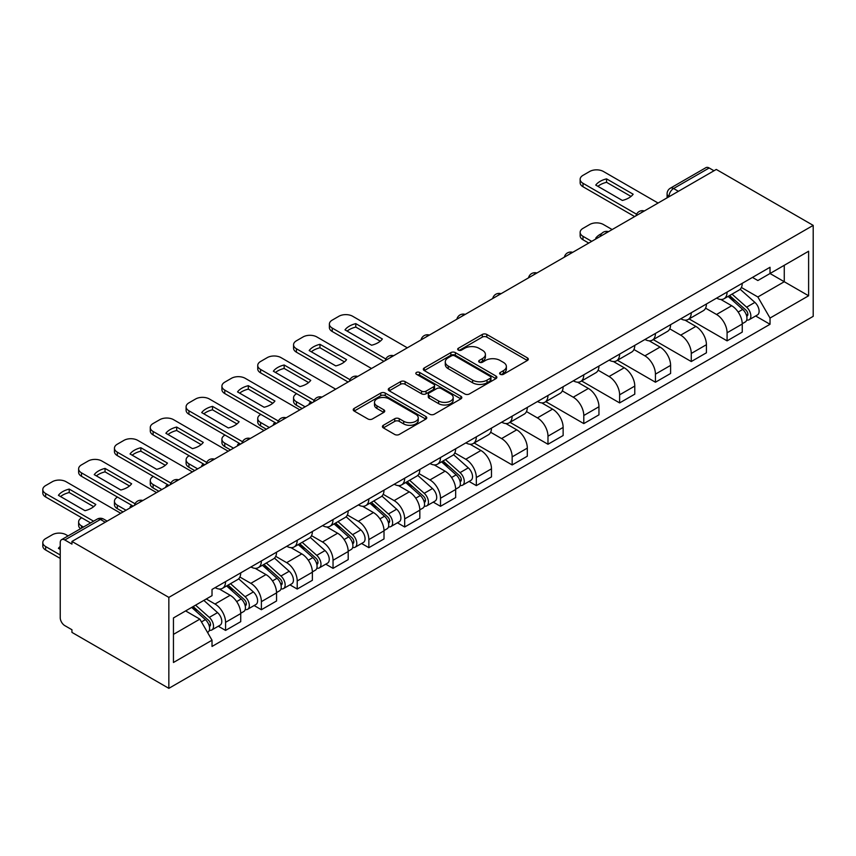 <?xml version="1.0" encoding="UTF-8"?>
<svg xmlns="http://www.w3.org/2000/svg" width="856" height="856" viewBox="0 0 856 856"><rect width="100%" height="100%" fill="white"/><g stroke="black" fill="none" stroke-linecap="round" stroke-linejoin="round"><path stroke-width="1.28" d="M500.279 374.307A2.236 1.284 0 0 0 503.435 374.307L527.382 360.483A3.189 1.84 0 0 0 528.312 359.178A3.189 1.84 0 0 0 527.382 357.872L486.807 334.45A3.189 1.84 0 0 0 482.303 334.45L458.356 348.274A2.236 1.284 0 0 0 457.693 349.195A2.236 1.284 0 0 0 458.356 350.104A2.236 1.284 0 0 0 461.502 350.104L464.605 348.317A10.197 5.885 0 0 1 479.028 348.317L482.41 350.265A10.197 5.885 0 0 1 485.406 354.427A10.197 5.885 0 0 1 482.41 358.589L479.317 360.387A2.236 1.284 0 0 0 478.665 361.296A2.236 1.284 0 0 0 479.317 362.206A2.236 1.284 0 0 0 482.474 362.206L485.566 360.419A10.197 5.885 0 0 1 499.99 360.419L503.371 362.366A10.197 5.885 0 0 1 506.367 366.529A10.197 5.885 0 0 1 503.371 370.691L500.279 372.488A2.236 1.284 0 0 0 499.626 373.398A2.236 1.284 0 0 0 500.279 374.307L500.279 372.488M383.349 425.282A3.189 1.84 0 0 0 382.418 426.588A3.189 1.84 0 0 0 383.349 427.893L394.734 434.463A3.189 1.84 0 0 0 399.238 434.463L425.839 419.108A3.189 1.84 0 0 0 426.77 417.803A3.189 1.84 0 0 0 425.839 416.498L385.264 393.075A3.189 1.84 0 0 0 380.76 393.075L354.159 408.43A3.189 1.84 0 0 0 353.228 409.735A3.189 1.84 0 0 0 354.159 411.041L367.909 418.969A3.189 1.84 0 0 0 372.414 418.969L383.798 412.399A3.189 1.84 0 0 0 384.729 411.105A3.189 1.84 0 0 0 383.798 409.799L376.982 405.862A8.528 4.922 0 0 1 374.489 402.384A8.528 4.922 0 0 1 379.743 397.837A8.528 4.922 0 0 1 389.041 398.896L415.749 414.325A8.528 4.922 0 0 1 418.252 417.803A8.528 4.922 0 0 1 412.988 422.35A8.528 4.922 0 0 1 403.69 421.28L399.238 418.712A3.189 1.84 0 0 0 394.734 418.712L383.349 425.282L383.349 427.893M168.846 597.392L71.947 541.452L716.29 169.435L813.2 225.385L168.846 597.392L168.846 688.342L813.2 316.335L813.2 225.385M464.829 393.985A3.189 1.84 0 0 0 469.334 393.985L495.934 378.63A3.189 1.84 0 0 0 496.865 377.336A3.189 1.84 0 0 0 495.934 376.03L455.36 352.608A3.189 1.84 0 0 0 450.855 352.608L424.255 367.962A3.189 1.84 0 0 0 423.324 369.268A3.189 1.84 0 0 0 424.255 370.562L464.829 393.985M417.375 374.789A2.236 1.284 0 0 1 419.643 375.099L419.643 372.456L460.892 396.264A3.189 1.84 0 0 1 461.823 397.569A3.189 1.84 0 0 1 460.892 398.864L434.292 414.229A3.189 1.84 0 0 1 429.787 414.229L389.213 390.796L389.213 388.196A3.189 1.84 0 0 0 388.271 389.501A3.189 1.84 0 0 0 389.213 390.796M389.213 388.196L400.597 381.626A3.189 1.84 0 0 1 405.102 381.626L421.559 391.128A3.189 1.84 0 0 0 426.063 391.128L433.618 386.762A3.189 1.84 0 0 0 434.548 385.468A3.189 1.84 0 0 0 433.618 384.162L416.487 374.275A2.236 1.284 0 0 1 415.834 373.366A2.236 1.284 0 0 1 417.204 372.167A2.236 1.284 0 0 1 419.643 372.456M71.947 541.452L71.947 544.095L64.831 539.986A6.495 3.745 -120 0 0 61.578 539.665A6.495 3.745 -120 0 0 60.23 542.64L60.23 617.679A6.495 3.745 -120 0 0 64.831 625.64L71.947 629.749L71.947 632.391L168.846 688.342M678.401 191.316L673.586 188.523A6.495 3.745 60 0 0 670.334 188.202L705.933 167.658A6.495 3.745 60 0 1 709.175 167.979L673.586 188.523A6.495 3.745 120 0 0 668.996 196.484L668.996 196.752M714 170.761L709.175 167.979M727.086 292.067A14.937 8.624 60 0 1 723.994 298.776L739.145 290.024A14.937 8.624 -120 0 0 742.238 283.325M705.579 308.16L716.525 314.473A14.937 8.624 60 0 1 727.086 332.77L742.248 324.017A14.937 8.624 -120 0 0 731.677 305.731L720.838 299.461M742.248 324.017L742.248 332.107L727.086 340.859L689.091 318.924M723.994 298.776A14.937 8.624 60 0 1 716.643 298.102M727.086 332.77L727.086 340.859M691.263 312.75A14.937 8.624 60 0 1 688.171 319.459L703.322 310.707A14.937 8.624 -120 0 0 706.425 303.998M653.278 339.607L691.263 361.542L706.425 352.79L706.425 344.7A14.937 8.624 -120 0 0 695.853 326.404L685.014 320.144M688.171 319.459A14.937 8.624 60 0 1 680.82 318.785M669.756 328.843L680.702 335.156A14.937 8.624 60 0 1 691.263 353.453L691.263 361.542M655.439 333.433A14.937 8.624 60 0 1 652.347 340.142L667.509 331.39A14.937 8.624 -120 0 0 670.601 324.681M617.454 360.29L655.439 382.225L670.601 373.473L670.601 365.384A14.937 8.624 -120 0 0 660.04 347.087L649.19 340.827M652.347 340.142A14.937 8.624 60 0 1 644.996 339.468M633.932 349.515L644.878 355.839A14.937 8.624 60 0 1 655.439 374.136L655.439 382.225M619.616 354.117A14.937 8.624 60 0 1 616.523 360.825L631.685 352.073A14.937 8.624 -120 0 0 634.778 345.364M581.631 380.974L619.616 402.909L634.778 394.156L634.778 386.067A14.937 8.624 -120 0 0 624.217 367.77L613.367 361.51M616.523 360.825A14.937 8.624 60 0 1 609.172 360.151M598.109 370.199L609.055 376.522A14.937 8.624 60 0 1 619.616 394.819L619.616 402.909M583.792 374.8A14.937 8.624 60 0 1 580.7 381.509L595.862 372.756A14.937 8.624 -120 0 0 598.954 366.047M545.807 401.657L583.792 423.592L598.954 414.839L598.954 406.75A14.937 8.624 -120 0 0 588.393 388.453L577.543 382.193M580.7 381.509A14.937 8.624 60 0 1 573.349 380.834M562.285 390.882L573.231 397.205A14.937 8.624 60 0 1 583.792 415.502L583.792 423.592M547.979 395.483A14.937 8.624 60 0 1 544.876 402.192L560.038 393.439A14.937 8.624 -120 0 0 563.13 386.73M509.983 422.34L547.979 444.264L563.13 435.522L563.13 427.433A14.937 8.624 -120 0 0 552.569 409.136L541.72 402.876M544.876 402.192A14.937 8.624 60 0 1 537.525 401.518M526.461 411.565L537.408 417.889A14.937 8.624 60 0 1 547.979 436.185L547.979 444.264M512.155 416.166A14.937 8.624 60 0 1 509.063 422.864L524.214 414.122A14.937 8.624 -120 0 0 527.307 407.413M474.16 443.012L512.155 464.947L527.307 456.205L527.307 448.116A14.937 8.624 -120 0 0 516.746 429.819L505.896 423.56M509.063 422.864A14.937 8.624 60 0 1 501.702 422.19M490.638 432.248L501.584 438.572A14.937 8.624 60 0 1 512.155 456.869L512.155 464.947M476.332 436.849A14.937 8.624 60 0 1 473.24 443.547L488.391 434.805A14.937 8.624 -120 0 0 491.483 428.096M469.067 481.436L476.332 485.63L491.483 476.888L491.483 468.799A14.937 8.624 -120 0 0 480.922 450.502L470.072 444.232M473.24 443.547A14.937 8.624 60 0 1 465.878 442.873M454.825 452.931L465.771 459.255A14.937 8.624 60 0 1 476.332 477.541L476.332 485.63M440.508 457.521A14.937 8.624 60 0 1 437.416 464.23L452.567 455.478A14.937 8.624 -120 0 0 455.66 448.779M433.243 502.119L440.508 506.313L455.66 497.561L455.66 489.482A14.937 8.624 -120 0 0 445.099 471.185L434.249 464.915M437.416 464.23A14.937 8.624 60 0 1 430.054 463.556M419.001 473.614L429.947 479.927A14.937 8.624 60 0 1 440.508 498.224L440.508 506.313M404.685 478.204A14.937 8.624 60 0 1 401.592 484.913L416.744 476.161A14.937 8.624 -120 0 0 419.836 469.463M397.419 522.802L404.685 526.996L419.836 518.244L419.836 510.165A14.937 8.624 -120 0 0 409.275 491.868L398.425 485.598M401.592 484.913A14.937 8.624 60 0 1 394.231 484.239M383.178 494.297L394.124 500.61A14.937 8.624 60 0 1 404.685 518.907L404.685 526.996M368.861 498.888A14.937 8.624 60 0 1 365.769 505.596L380.92 496.844A14.937 8.624 -120 0 0 384.012 490.146M361.596 543.485L368.861 547.68L384.012 538.927L384.012 530.838A14.937 8.624 -120 0 0 373.451 512.551L362.602 506.281M365.769 505.596A14.937 8.624 60 0 1 358.418 504.922M347.354 514.98L358.3 521.293A14.937 8.624 60 0 1 368.861 539.59L368.861 547.68M333.038 519.571A14.937 8.624 60 0 1 329.945 526.28L345.096 517.527A14.937 8.624 -120 0 0 348.189 510.818M325.772 564.168L333.038 568.363L348.199 559.61L348.199 551.521A14.937 8.624 -120 0 0 337.628 533.224L326.778 526.964M329.945 526.28A14.937 8.624 60 0 1 322.594 525.605M311.531 535.663L322.477 541.976A14.937 8.624 60 0 1 333.038 560.273L333.038 568.363M297.214 540.254A14.937 8.624 60 0 1 294.122 546.963L309.273 538.21A14.937 8.624 -120 0 0 312.376 531.501M289.949 584.851L297.214 589.046L312.376 580.293L312.376 572.204A14.937 8.624 -120 0 0 301.804 553.907L290.965 547.647M294.122 546.963A14.937 8.624 60 0 1 286.771 546.288M275.707 556.336L286.653 562.66A14.937 8.624 60 0 1 297.214 580.957L297.214 589.046M261.39 560.937A14.937 8.624 60 0 1 258.298 567.646L273.46 558.893A14.937 8.624 -120 0 0 276.552 552.184M254.125 605.534L261.39 609.729L276.552 600.976L276.552 592.887A14.937 8.624 -120 0 0 265.981 574.59L255.142 568.331M258.298 567.646A14.937 8.624 60 0 1 250.947 566.972M239.883 577.019L250.829 583.343A14.937 8.624 60 0 1 261.39 601.64L261.39 609.729M225.567 581.62A14.937 8.624 60 0 1 222.474 588.329L237.636 579.576A14.937 8.624 -120 0 0 240.729 572.867M218.301 626.218L225.567 630.412L240.729 621.659L240.729 613.57A14.937 8.624 -120 0 0 230.168 595.273L219.318 589.014M222.474 588.329A14.937 8.624 60 0 1 215.124 587.655M206.285 598.986L215.006 604.026A14.937 8.624 60 0 1 225.567 622.323L225.567 630.412M752.467 277.419L757.86 280.533L808.61 251.236L784.267 265.285L784.267 281.731L757.86 296.979L741.403 287.477M173.447 634.382L199.855 619.134L212.021 640.213L173.447 662.49L173.447 617.946L212.021 595.669L212.021 589.442L770.025 267.275L770.025 273.513L808.61 295.78L770.025 318.058L757.86 296.979M808.61 251.236L808.61 295.78M212.021 640.213L212.021 646.451L770.025 324.285L770.025 318.058M199.855 619.134L185.613 610.917M755.645 315.982L770.025 324.285M501.167 374.618L503.371 373.344A10.197 5.885 0 0 0 506.367 369.182L506.367 366.529M485.406 354.427L485.406 357.08A10.197 5.885 0 0 1 482.41 361.243L480.205 362.516M527.339 360.504L486.807 337.104A3.189 1.84 0 0 0 482.303 337.104L459.244 350.414M495.892 378.662L455.36 355.261A3.189 1.84 0 0 0 450.855 355.261L424.298 370.595M490.306 378.245A2.236 1.284 0 0 0 490.959 377.336A2.236 1.284 0 0 0 490.306 376.426L454.686 355.861A2.236 1.284 0 0 0 451.529 355.861L448.266 357.744A10.197 5.885 0 0 0 445.281 361.906A10.197 5.885 0 0 0 448.266 366.079L472.608 380.128A10.197 5.885 0 0 0 487.032 380.128L490.306 378.245L490.306 380.899A2.236 1.284 0 0 0 490.959 379.978L490.959 377.336M445.281 361.906L445.281 364.56A10.197 5.885 0 0 0 448.266 368.722L448.266 366.079M490.306 380.899L487.032 382.782A10.197 5.885 0 0 1 472.608 382.782L448.266 368.722M389.255 390.828L400.597 384.28L400.597 381.626M434.548 385.468L434.548 388.121A3.189 1.84 0 0 1 433.618 389.416L426.063 393.781A3.189 1.84 0 0 1 421.559 393.781L405.102 384.28A3.189 1.84 0 0 0 400.597 384.28M419.643 375.099L460.849 398.896M438.625 400.983A8.528 4.922 0 0 0 447.923 402.053A8.528 4.922 0 0 0 453.188 397.505A8.528 4.922 0 0 0 450.684 394.017L441.279 388.592A3.189 1.84 0 0 0 436.774 388.592L429.22 392.947A3.189 1.84 0 0 0 428.289 394.252A3.189 1.84 0 0 0 429.22 395.547L438.625 400.983L438.625 403.636A8.528 4.922 0 0 0 447.923 404.706A8.528 4.922 0 0 0 453.188 400.159L453.188 397.505M428.289 394.252L428.289 396.906A3.189 1.84 0 0 0 429.22 398.2L429.22 395.547M438.625 403.636L429.22 398.2M418.252 417.803L418.252 420.457A8.528 4.922 0 0 1 412.988 425.004A8.528 4.922 0 0 1 403.69 423.934L399.238 421.366A3.189 1.84 0 0 0 394.734 421.366L383.392 427.914M374.489 402.384L374.489 405.038A8.528 4.922 0 0 0 376.982 408.515L376.982 405.862M383.755 412.432L376.982 408.515M425.796 419.13L385.264 395.729A3.189 1.84 0 0 0 380.76 395.729L354.202 411.062M728.124 296.39L742.719 309.412A8.121 4.687 60 0 1 745.266 321.974L742.238 323.718M596.536 238.578L595.755 238.129A20.298 11.716 -0 0 1 601.608 233.613M728.51 296.732L735.379 300.702M612.158 229.558L603.427 224.518A9.748 5.628 -0 0 0 589.656 224.518L582.99 228.37A9.748 5.628 -0 0 0 580.143 232.34A9.748 5.628 -0 0 0 582.99 236.32L591.721 241.36M729.601 295.545L745.843 310.033A3.895 2.247 60 0 1 747.063 316.057A3.895 2.247 60 0 1 746.71 316.206M732.03 294.143L746.625 307.165A8.121 4.687 60 0 1 749.171 319.716A8.121 4.687 60 0 1 746.721 319.984M740.162 289.253L754.896 302.393A8.121 4.687 60 0 1 757.442 314.944L749.171 319.716M588.735 243.083L582.99 239.766A9.748 5.628 180 0 1 580.143 235.796L580.143 232.34M631.011 196.431L606.551 182.307A20.298 11.716 180 0 0 597.895 186.33M634.66 216.568L582.99 186.736A9.748 5.628 180 0 1 580.143 182.756L580.143 179.311A9.748 5.628 -0 0 0 582.99 183.291L582.99 186.736M606.551 178.861A20.298 11.716 180 0 0 595.755 185.089L622.355 200.443A20.298 11.716 180 0 0 633.151 194.216L606.551 178.861L606.551 182.307M658.082 203.043L603.427 171.489A9.748 5.628 -0 0 0 589.656 171.489L582.99 175.341A9.748 5.628 -0 0 0 580.143 179.311M636.564 214.214L582.99 183.291M441.546 461.844L456.141 474.877A8.121 4.687 60 0 1 458.688 487.428L455.66 489.172M309.958 404.032L309.177 403.583A20.298 11.716 -0 0 1 310.76 401.839M441.931 462.197L448.801 466.156M296.647 393.696L296.411 393.824A9.748 5.628 -0 0 0 293.555 397.805A9.748 5.628 -0 0 0 296.411 401.774L305.143 406.814M443.012 460.999L459.255 475.487A3.895 2.247 60 0 1 460.485 481.521A3.895 2.247 60 0 1 460.121 481.661M445.441 459.597L460.047 472.619A8.121 4.687 60 0 1 462.593 485.17A8.121 4.687 60 0 1 460.143 485.438M453.584 454.707L468.307 467.847A8.121 4.687 60 0 1 470.854 480.398L462.593 485.17M302.157 408.537L296.411 405.23A9.748 5.628 180 0 1 293.555 401.25L293.555 397.805M405.723 482.527L420.317 495.56A8.121 4.687 60 0 1 422.864 508.111L419.836 509.855M274.134 424.715L273.353 424.266A20.298 11.716 -0 0 1 274.937 422.522M406.108 482.88L412.977 486.839M260.823 414.368L260.588 414.507A9.748 5.628 -0 0 0 257.731 418.488A9.748 5.628 -0 0 0 260.588 422.457L269.319 427.497M407.189 481.682L423.431 496.17A3.895 2.247 60 0 1 424.662 502.205A3.895 2.247 60 0 1 424.309 502.344M409.628 480.28L424.223 493.302A8.121 4.687 60 0 1 426.77 505.853A8.121 4.687 60 0 1 424.319 506.121M417.76 475.39L432.483 488.53A8.121 4.687 60 0 1 435.041 501.081L426.77 505.853M266.334 429.22L260.588 425.903A9.748 5.628 180 0 1 257.731 421.933L257.731 418.488M369.899 503.21L384.494 516.232A8.121 4.687 60 0 1 387.04 528.794L384.012 530.538M238.31 445.398L237.529 444.949A20.298 11.716 -0 0 1 239.113 443.205M370.284 503.553L377.154 507.522M225 435.051L224.764 435.19A9.748 5.628 -0 0 0 221.918 439.16A9.748 5.628 -0 0 0 224.764 443.14L233.495 448.18M371.365 502.365L387.608 516.853A3.895 2.247 60 0 1 388.838 522.877A3.895 2.247 60 0 1 388.485 523.027M373.805 500.963L388.399 513.985A8.121 4.687 60 0 1 390.946 526.536A8.121 4.687 60 0 1 388.496 526.804M381.937 496.073L396.66 509.213A8.121 4.687 60 0 1 399.217 521.764L390.946 526.536M230.51 449.903L224.764 446.586A9.748 5.628 180 0 1 221.918 442.616L221.918 439.16M334.075 523.893L348.67 536.915A8.121 4.687 60 0 1 351.217 549.477L348.189 551.221M202.487 466.081L201.706 465.621A20.298 11.716 -0 0 1 203.289 463.888M334.461 524.236L341.33 528.206M189.176 455.734L188.941 455.874A9.748 5.628 -0 0 0 186.094 459.843A9.748 5.628 -0 0 0 188.941 463.824L197.672 468.863M335.552 523.048L351.795 537.536A3.895 2.247 60 0 1 353.014 543.56A3.895 2.247 60 0 1 352.661 543.71M337.981 521.636L352.576 534.668A8.121 4.687 60 0 1 355.122 547.219A8.121 4.687 60 0 1 352.672 547.476M346.113 516.757L360.847 529.896A8.121 4.687 60 0 1 363.393 542.447L355.122 547.219M194.686 470.586L188.941 467.269A9.748 5.628 180 0 1 186.094 463.299L186.094 459.843M298.252 544.577L312.847 557.598A8.121 4.687 60 0 1 315.393 570.16L312.365 571.904M166.674 486.764L165.882 486.304A20.298 11.716 -0 0 1 167.466 484.571M298.637 544.919L305.506 548.889M153.352 476.418L153.117 476.557A9.748 5.628 -0 0 0 150.271 480.526A9.748 5.628 -0 0 0 153.117 484.507L161.848 489.546M299.728 543.731L315.971 558.219A3.895 2.247 60 0 1 317.191 564.243A3.895 2.247 60 0 1 316.838 564.382M302.157 542.319L316.752 555.351A8.121 4.687 60 0 1 319.299 567.903A8.121 4.687 60 0 1 316.848 568.159M310.3 537.44L325.023 550.579A8.121 4.687 60 0 1 327.57 563.13L319.299 567.903M158.863 491.269L153.117 487.952A9.748 5.628 180 0 1 150.271 483.972L150.271 480.526M380.257 341.202L355.796 327.078A20.298 11.716 180 0 0 347.14 331.101M383.905 361.339L332.235 331.507A9.748 5.628 180 0 1 329.378 327.538L329.378 324.092A9.748 5.628 -0 0 0 332.235 328.062L332.235 331.507M355.796 323.632A20.298 11.716 180 0 0 345 329.87L371.6 345.225A20.298 11.716 180 0 0 382.386 338.987L355.796 323.632L355.796 327.078M407.328 347.814L352.672 316.271A9.748 5.628 -0 0 0 338.89 316.271L332.235 320.112A9.748 5.628 -0 0 0 329.378 324.092M385.81 358.996L332.235 328.062M344.433 361.885L319.973 347.761A20.298 11.716 180 0 0 311.317 351.784M348.082 382.022L296.411 352.19A9.748 5.628 180 0 1 293.555 348.221L293.555 344.765A9.748 5.628 -0 0 0 296.411 348.745L296.411 352.19M319.973 344.315A20.298 11.716 180 0 0 309.177 350.543L335.777 365.908A20.298 11.716 180 0 0 346.562 359.67L319.973 344.315L319.973 347.761M371.504 368.497L316.848 336.943A9.748 5.628 -0 0 0 303.067 336.943L296.411 340.795A9.748 5.628 -0 0 0 293.555 344.765M349.986 379.679L296.411 348.745M308.609 382.568L284.149 368.444A20.298 11.716 180 0 0 275.493 372.467M312.258 402.705L260.588 372.874A9.748 5.628 180 0 1 257.731 368.893L257.731 365.448A9.748 5.628 -0 0 0 260.588 369.428L260.588 372.874M284.149 364.998A20.298 11.716 180 0 0 273.353 371.226L299.953 386.591A20.298 11.716 180 0 0 310.749 380.353L284.149 364.998L284.149 368.444M335.68 389.18L281.025 357.626A9.748 5.628 -0 0 0 267.254 357.626L260.588 361.478A9.748 5.628 -0 0 0 257.731 365.448M314.163 400.362L260.588 369.428M272.786 403.251L248.326 389.127A20.298 11.716 180 0 0 239.669 393.15M276.435 423.388L224.764 393.557A9.748 5.628 180 0 1 221.918 389.576L221.918 386.131A9.748 5.628 -0 0 0 224.764 390.111L224.764 393.557M248.326 385.682A20.298 11.716 180 0 0 237.529 391.909L264.13 407.263A20.298 11.716 180 0 0 274.926 401.036L248.326 385.682L248.326 389.127M299.857 409.864L245.201 378.309A9.748 5.628 -0 0 0 231.43 378.309L224.764 382.161A9.748 5.628 -0 0 0 221.918 386.131M278.339 421.034L224.764 390.111M236.962 423.934L212.502 409.81A20.298 11.716 180 0 0 203.846 413.823M240.611 444.071L188.941 414.24A9.748 5.628 180 0 1 186.094 410.259L186.094 406.814A9.748 5.628 -0 0 0 188.941 410.794L188.941 414.24M212.502 406.365A20.298 11.716 180 0 0 201.706 412.592L228.306 427.947A20.298 11.716 180 0 0 239.102 421.719L212.502 406.365L212.502 409.81M264.033 430.547L209.378 398.992A9.748 5.628 -0 0 0 195.607 398.992L188.941 402.834A9.748 5.628 -0 0 0 186.094 406.814M242.516 441.717L188.941 410.794M201.139 444.617L176.678 430.493A20.298 11.716 180 0 0 168.022 434.506M204.787 464.755L153.117 434.923A9.748 5.628 180 0 1 150.271 430.943L150.271 427.497A9.748 5.628 -0 0 0 153.117 431.478L153.117 434.923M176.678 427.048A20.298 11.716 180 0 0 165.882 433.275L192.482 448.63A20.298 11.716 180 0 0 203.279 442.402L176.678 427.048L176.678 430.493M228.21 451.23L173.554 419.675A9.748 5.628 -0 0 0 159.783 419.675L153.117 423.517A9.748 5.628 -0 0 0 150.271 427.497M206.692 462.401L153.117 431.478M262.428 565.26L277.023 578.282A8.121 4.687 60 0 1 279.57 590.833L276.541 592.587M130.85 507.437L130.059 506.987A20.298 11.716 -0 0 1 131.642 505.254M262.813 565.602L269.683 569.572M117.529 497.101L117.304 497.229A9.748 5.628 -0 0 0 114.447 501.209A9.748 5.628 -0 0 0 117.304 505.19L126.025 510.23M263.905 564.404L280.147 578.902A3.895 2.247 60 0 1 281.367 584.926A3.895 2.247 60 0 1 281.014 585.065M266.334 563.002L280.929 576.035A8.121 4.687 60 0 1 283.475 588.586A8.121 4.687 60 0 1 281.025 588.842M274.476 558.123L289.2 571.262A8.121 4.687 60 0 1 291.746 583.813L283.475 588.586M123.039 511.952L117.304 508.635A9.748 5.628 180 0 1 114.447 504.655L114.447 501.209M165.315 465.3L140.855 451.176A20.298 11.716 180 0 0 132.198 455.189M168.964 485.438L117.304 455.606A9.748 5.628 180 0 1 114.447 451.626L114.447 448.18A9.748 5.628 -0 0 0 117.304 452.161L117.304 455.606M140.855 447.731A20.298 11.716 180 0 0 130.059 453.958L156.659 469.313A20.298 11.716 180 0 0 167.455 463.085L140.855 447.731L140.855 451.176M192.386 471.913L137.741 440.359A9.748 5.628 -0 0 0 123.96 440.359L117.304 444.2A9.748 5.628 -0 0 0 114.447 448.18M170.868 483.084L117.304 452.161M226.605 585.943L241.199 598.965A8.121 4.687 60 0 1 243.757 611.516L240.718 613.27M226.99 586.285L233.859 590.255M81.705 517.784L81.481 517.912A9.748 5.628 -0 0 0 78.624 521.893A9.748 5.628 -0 0 0 81.481 525.873L83.481 527.029M228.081 585.087L244.324 599.585A3.895 2.247 60 0 1 245.544 605.609A3.895 2.247 60 0 1 245.191 605.748M230.51 583.685L245.105 596.707A8.121 4.687 60 0 1 247.651 609.269A8.121 4.687 60 0 1 245.201 609.525M238.653 578.795L253.376 591.935A8.121 4.687 60 0 1 255.923 604.497L247.651 609.269M80.56 528.708A9.748 5.628 180 0 1 78.624 525.338L78.624 521.893M129.491 485.983L105.031 471.859A20.298 11.716 180 0 0 96.375 475.872M133.14 506.121L81.481 476.289A9.748 5.628 180 0 1 78.624 472.309L78.624 468.863A9.748 5.628 -0 0 0 81.481 472.844L81.481 476.289M105.031 468.414A20.298 11.716 180 0 0 94.246 474.641L120.835 489.996A20.298 11.716 180 0 0 131.631 483.768L105.031 468.414L105.031 471.859M156.562 492.596L101.918 461.042A9.748 5.628 -0 0 0 88.136 461.042L81.481 464.883A9.748 5.628 -0 0 0 78.624 468.863M135.045 503.767L81.481 472.844M191.68 607.418L205.376 619.648A8.121 4.687 60 0 1 207.933 632.199L207.526 632.434M60.23 549.402L58.422 548.354A20.298 11.716 -0 0 1 60.23 546.406M191.819 607.343L198.046 610.938M68.095 535.91L66.094 534.754A9.748 5.628 -0 0 0 52.312 534.754L45.657 538.595A9.748 5.628 -0 0 0 42.8 542.576A9.748 5.628 -0 0 0 45.657 546.556L60.23 554.966M193.146 606.572L208.5 620.268A3.895 2.247 60 0 1 209.72 626.292A3.895 2.247 60 0 1 209.367 626.432M195.575 605.16L209.281 617.39A8.121 4.687 60 0 1 211.839 629.952A8.121 4.687 60 0 1 209.378 630.209M203.846 600.388L217.552 612.618A8.121 4.687 60 0 1 220.099 625.18L211.839 629.952M60.23 558.422L45.657 550.001A9.748 5.628 180 0 1 42.8 546.021L42.8 542.576M93.668 506.656L69.208 492.542A20.298 11.716 180 0 0 60.551 496.555M90.597 522.92L45.657 496.972A9.748 5.628 180 0 1 42.8 492.992L42.8 489.546A9.748 5.628 -0 0 0 45.657 493.516L45.657 496.972M69.208 489.086A20.298 11.716 180 0 0 58.422 495.324L85.012 510.679A20.298 11.716 180 0 0 95.808 504.452L69.208 489.086L69.208 492.542M120.739 513.279L66.094 481.725A9.748 5.628 -0 0 0 52.312 481.725L45.657 485.566A9.748 5.628 -0 0 0 42.8 489.546M93.582 521.197L45.657 493.516M669.221 196.613L668.996 196.484A6.495 3.745 0 0 1 667.092 193.831L667.092 197.843M261.39 601.64L276.552 592.887M297.214 580.957L312.376 572.204M333.038 560.273L348.199 551.521M368.861 539.59L384.012 530.838M404.685 518.907L419.836 510.165M440.508 498.224L455.66 489.482M476.332 477.541L491.483 468.799M512.155 456.869L527.307 448.116M547.979 436.185L563.13 427.433M583.792 415.502L598.954 406.75M619.616 394.819L634.778 386.067M655.439 374.136L670.601 365.384M691.263 353.453L706.425 344.7M225.567 622.323L240.729 613.57M215.006 604.026L230.168 595.273M250.829 583.343L265.981 574.59M286.653 562.66L301.804 553.907M322.477 541.976L337.628 533.224M358.3 521.293L373.451 512.551M394.124 500.61L409.275 491.868M429.947 479.927L445.099 471.185M465.771 459.255L480.922 450.502M501.584 438.572L516.746 429.819M537.408 417.889L552.569 409.136M573.231 397.205L588.393 388.453M609.055 376.522L624.217 367.77M644.878 355.839L660.04 347.087M680.702 335.156L695.853 326.404M716.525 314.473L731.677 305.731M643.787 211.293A6.495 3.745 120 0 0 640.919 212.951M607.963 231.976A6.495 3.745 120 0 0 605.096 233.635M572.14 252.659A6.495 3.745 120 0 0 569.272 254.318M536.316 273.342A6.495 3.745 120 0 0 533.449 275.001M500.493 294.025A6.495 3.745 120 0 0 497.625 295.684M464.669 314.708A6.495 3.745 120 0 0 461.801 316.367M428.856 335.392A6.495 3.745 120 0 0 425.988 337.05M393.032 356.075A6.495 3.745 120 0 0 390.165 357.733M357.209 376.758A6.495 3.745 120 0 0 354.341 378.406M321.385 397.441A6.495 3.745 120 0 0 318.518 399.089M285.562 418.113A6.495 3.745 120 0 0 282.694 419.772M249.738 438.796A6.495 3.745 120 0 0 246.87 440.455M213.914 459.479A6.495 3.745 120 0 0 211.047 461.138M178.091 480.163A6.495 3.745 120 0 0 175.223 481.821M142.267 500.846A6.495 3.745 120 0 0 139.4 502.504M105.245 522.224L100.419 519.442L64.831 539.986M107.15 521.122L103.672 519.121A6.495 3.745 120 0 0 100.419 519.442A6.495 3.745 60 0 0 97.177 519.121L61.578 539.665M503.371 373.344L503.371 370.691M479.317 362.206L479.317 360.387M482.41 361.243L482.41 358.589M458.356 350.104L458.356 348.274M482.303 337.104L482.303 334.45M486.807 337.104L486.807 334.45M527.382 360.483L527.382 357.872M424.255 370.562L424.255 367.962M450.855 355.261L450.855 352.608M455.36 355.261L455.36 352.608M495.934 378.63L495.934 376.03M472.608 382.782L472.608 380.128M487.032 382.782L487.032 380.128M405.102 384.28L405.102 381.626M421.559 393.781L421.559 391.128M426.063 393.781L426.063 391.128M433.618 389.416L433.618 386.762M460.892 398.864L460.892 396.264M394.734 421.366L394.734 418.712M399.238 421.366L399.238 418.712M403.69 423.934L403.69 421.28M383.798 412.399L383.798 409.799M354.159 411.041L354.159 408.43M380.76 395.729L380.76 393.075M385.264 395.729L385.264 393.075M425.839 419.108L425.839 416.498M742.719 309.412L738.172 312.044M747.866 314.28L746.411 315.126M754.896 302.393L746.625 307.165M582.99 239.766L582.99 236.32M456.141 474.877L451.583 477.498M461.288 479.735L459.822 480.58M468.307 467.847L460.047 472.619M296.411 405.23L296.411 401.774M420.317 495.56L415.77 498.181M425.464 500.418L423.998 501.263M432.483 488.53L424.223 493.302M260.588 425.903L260.588 422.457M384.494 516.232L379.946 518.864M389.64 521.101L388.175 521.946M396.66 509.213L388.399 513.985M224.764 446.586L224.764 443.14M348.67 536.915L344.123 539.548M353.817 541.784L352.362 542.629M360.847 529.896L352.576 534.668M188.941 467.269L188.941 463.824M312.847 557.598L308.299 560.231M317.993 562.467L316.538 563.302M325.023 550.579L316.752 555.351M153.117 487.952L153.117 484.507M277.023 578.282L272.476 580.914M282.17 583.139L280.715 583.985M289.2 571.262L280.929 576.035M117.304 508.635L117.304 505.19M241.199 598.965L236.652 601.597M246.357 603.822L244.891 604.668M253.376 591.935L245.105 596.707M81.481 528.184L81.481 525.873M205.376 619.648L201.46 621.916M210.533 624.505L209.067 625.351M217.552 612.618L209.281 617.39M45.657 550.001L45.657 546.556M644.343 210.983A6.495 6.495 0 0 0 636.008 215.787M608.52 231.666A6.495 6.495 0 0 0 600.184 236.47M572.696 252.349A6.495 6.495 0 0 0 564.361 257.153M536.873 273.021A6.495 6.495 0 0 0 528.537 277.836M501.049 293.704A6.495 6.495 0 0 0 492.714 298.519M465.225 314.387A6.495 6.495 0 0 0 456.89 319.202M429.402 335.07A6.495 6.495 0 0 0 421.066 339.885M393.578 355.754A6.495 6.495 0 0 0 385.243 360.569M357.755 376.437A6.495 6.495 0 0 0 349.419 381.252M321.931 397.12A6.495 6.495 0 0 0 313.606 401.924M286.107 417.803A6.495 6.495 0 0 0 277.783 422.607M250.294 438.486A6.495 6.495 0 0 0 241.959 443.29M214.471 459.169A6.495 6.495 0 0 0 206.136 463.973M178.647 479.841A6.495 6.495 0 0 0 170.312 484.656M142.824 500.525A6.495 6.495 0 0 0 134.488 505.34M103.672 519.121A6.495 6.495 0 0 0 97.177 519.121M670.334 188.202A6.495 6.495 0 0 0 667.092 193.831"/></g></svg>
